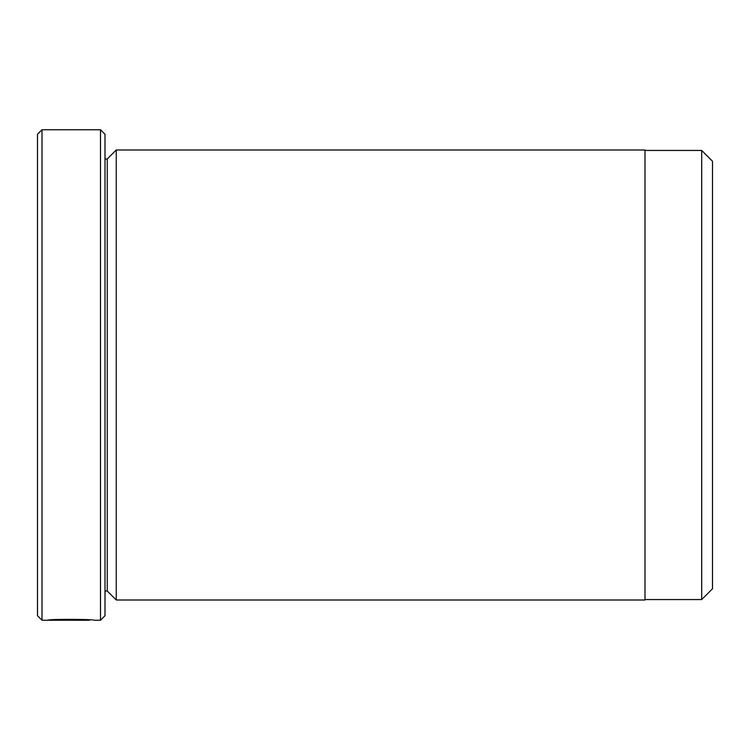 <?xml version="1.0" encoding="UTF-8"?>
<svg xmlns="http://www.w3.org/2000/svg" width="750" height="750" viewBox="0 0 750 750"><rect width="100%" height="100%" fill="white"/><g stroke="black" fill="none" stroke-linecap="round" stroke-linejoin="round"><path stroke-width="1.12" d="M701.7 599.55L712.5 588.75L712.5 161.25L701.7 150.45L701.7 599.55L645 599.55M89.484 619.875L89.484 620.25C90.6 619.884 59.878 619.134 53.456 620.166L47.531 620.241C48.938 618.9 95.625 619.256 94.153 620.25L100.5 620.25L100.5 129.75L42 129.75L42 620.25L37.5 615.75L37.5 134.25L42 129.75M116.25 600L116.25 150L645 150L645 600L116.25 600L107.25 591L107.25 159L105 159M100.5 129.75L105 134.25L105 615.75L100.5 620.25M107.25 591L105 591M89.475 620.25L42 620.25M107.25 159L116.25 150M645 150.45L701.7 150.45"/></g></svg>
